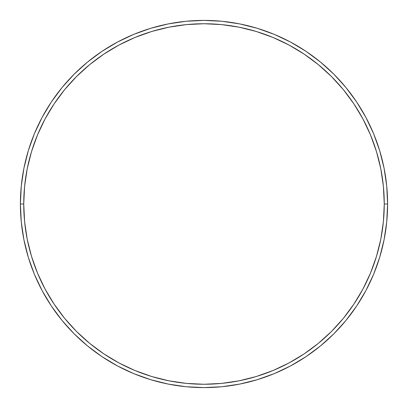 <?xml version="1.0" encoding="UTF-8"?>
<svg xmlns="http://www.w3.org/2000/svg" width="408" height="408" viewBox="0 0 408 408"><rect width="100%" height="100%" fill="white"/><g stroke="black" fill="none" stroke-linecap="round" stroke-linejoin="round"><path stroke-width="0.61" d="M20.4 204L23.74 204A180.26 180.26 0 0 1 204 23.74A180.26 180.26 0 0 1 384.26 204L387.6 204A183.6 183.6 0 0 0 204 20.4A183.6 183.6 0 0 0 20.4 204A183.6 183.6 0 0 1 204 20.4A183.6 183.6 0 0 1 387.6 204A183.6 183.6 0 0 1 204 387.6A183.6 183.6 0 0 1 20.4 204L21.282 186.002L23.929 168.183L28.305 150.705L34.374 133.737L42.08 117.453L51.342 101.995L62.077 87.526L74.174 74.174L87.526 62.077L101.995 51.342L117.453 42.08L133.737 34.374L150.705 28.305L168.183 23.929L186.002 21.282L204 20.4L221.998 21.282L239.817 23.929L257.295 28.305L274.263 34.374L290.547 42.08L306.005 51.342L320.474 62.077L333.826 74.174L345.923 87.526L356.658 101.995L365.92 117.453L373.626 133.737L379.695 150.705L384.071 168.183L386.718 186.002L387.6 204L386.718 221.998L384.071 239.817L379.695 257.295L373.626 274.263L365.92 290.547L356.658 306.005L345.923 320.474L333.826 333.826L320.474 345.923L306.005 356.658L290.547 365.92L274.263 373.626L257.295 379.695L239.817 384.071L221.998 386.718L204 387.6L186.002 386.718L168.183 384.071L150.705 379.695L133.737 373.626L117.453 365.92L101.995 356.658L87.526 345.923L74.174 333.826L62.077 320.474L51.342 306.005L42.08 290.547L34.374 274.263L28.305 257.295L23.929 239.817L21.282 221.998L20.4 204A183.6 183.6 0 0 0 204 387.6A183.6 183.6 0 0 0 387.6 204L384.26 204L383.392 186.334L380.797 168.83L376.497 151.674L370.541 135.017L362.977 119.024L353.884 103.851L343.342 89.643L331.464 76.536L318.357 64.658L304.149 54.116L288.976 45.023L272.983 37.46L256.326 31.503L239.17 27.203L221.666 24.608L204 23.74L186.334 24.608L168.83 27.203L151.674 31.503L135.017 37.46L119.024 45.023L103.851 54.116L89.643 64.658L76.536 76.536L64.658 89.643L54.116 103.851L45.023 119.024L37.46 135.017L31.503 151.674L27.203 168.83L24.608 186.334L23.74 204L24.608 221.666L27.203 239.17L31.503 256.326L37.46 272.983L45.023 288.976L54.116 304.149L64.658 318.357L76.536 331.464L89.643 343.342L103.851 353.884L119.024 362.977L135.017 370.541L151.674 376.497L168.83 380.797L186.334 383.392L204 384.26L221.666 383.392L239.17 380.797L256.326 376.497L272.983 370.541L288.976 362.977L304.149 353.884L318.357 343.342L331.464 331.464L343.342 318.357L353.884 304.149L362.977 288.976L370.541 272.983L376.497 256.326L380.797 239.17L383.392 221.666L384.26 204A180.26 180.26 0 0 1 204 384.26A180.26 180.26 0 0 1 23.74 204L20.4 204"/></g></svg>
